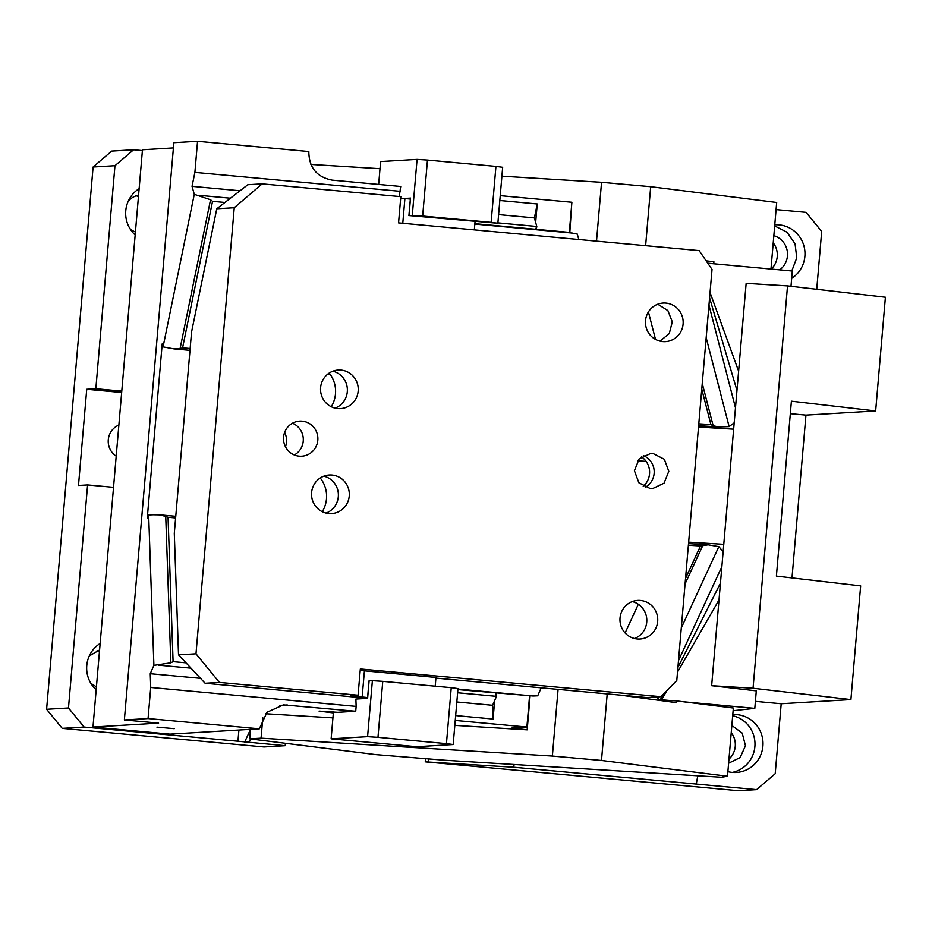 <?xml version="1.0" encoding="UTF-8"?>
<svg xmlns="http://www.w3.org/2000/svg" width="932" height="932" viewBox="0 0 932 932"><rect width="100%" height="100%" fill="white"/><g stroke="black" fill="none" stroke-linecap="round" stroke-linejoin="round"><path stroke-width="1.4" d="M514.231 764.508L513.45 767.211L425.272 761.84L738.354 790.72L756.586 789.637L775.203 773.723L781.202 703.742L850.904 699.582L860.655 585.879L776.391 576.104L791.396 401.179L875.649 410.954L885.4 297.25L787.528 285.903L753.044 688.235L711.652 685.696L746.148 283.351L787.528 285.903M425.272 761.84L425.376 758.66M728.964 759.114A19.327 18.896 86.6 0 0 731.236 732.645M771.207 269.08A19.327 18.896 86.6 0 0 773.222 242.844M113.529 487.331L87.596 484.943L68.479 707.971L84.09 727.053L62.223 728.358L264.036 746.975L285.145 745.705L237.951 741.243L238.907 730.024M62.223 728.358L46.6 709.287L93.095 167.003L111.712 151.089L133.579 149.784L142.398 150.588M118.049 425.435L118.818 425.714M138.472 196.489A19.327 18.896 86.6 0 0 136.13 195.802M99.479 651.305A19.327 18.896 86.6 0 0 97.138 650.618M428.603 761.642L428.708 758.928M513.45 767.211L696.251 784.068L697.8 775.762M733.111 710.72L754.803 708.355L756.295 690.857L711.652 685.696M607.198 693.897L601.49 760.465L727.496 776.251L733.344 708.029L683.307 701.761L754.803 708.355M620.153 695.097L676.119 702.623L676.271 700.876L660.334 699.897M665.541 691.975L661.615 699.757L668.698 700.41M666.869 690.624L661.615 699.757L660.438 699.687L660.007 700.608M720.436 583.199L677.89 667.498M721.857 566.656L678.484 660.59M662.629 694.946L660.438 699.687M719.003 599.928L677.494 672.135M723.78 544.323L688.643 542.168M685.533 578.399L700.491 545.989L708.134 544.812L718.84 546.653L723.15 551.639M718.84 546.653L681.28 627.982M84.09 727.053L237.951 741.243M93.095 167.003L114.962 165.698L133.579 149.784M114.962 165.698L95.845 388.726L121.777 391.125M96.171 689.797A28.985 28.344 -93.4 0 1 100.143 643.476M135.163 234.981A28.985 28.344 -93.4 0 1 139.136 188.66M250.522 729.383L244.65 742.082M248.087 742.291L251.174 739.018M285.145 745.705L285.507 743.317M46.6 709.287L68.479 707.971M87.596 484.943L78.486 485.479L86.734 389.273L95.845 388.726M706.165 337.699L729.127 426.611L734.195 422.802M735.476 407.785L708.961 305.09M702.25 383.448L713.19 425.831L719.108 426.961L729.127 426.611M713.19 425.831L710.906 424.573L701.761 389.145M698.511 427.031L733.647 429.186M709.578 297.867L736.967 390.473M738.622 371.204L710.044 292.531M707.784 263.232L792.293 271.026L790.988 286.299M683.307 701.761L676.271 700.876M558.082 689.365L552.361 756.062L261.053 738.156L249.706 738.831L375.713 754.617L445.042 760.256L721.438 777.253L727.496 776.251M249.706 738.831L250.522 729.337M552.361 756.062L601.49 760.465M261.053 738.156L262.801 717.733M86.734 389.273L121.661 392.5M118.877 425.062A17.568 17.184 86.6 0 0 116.209 456.144M138.588 195.126A19.327 18.896 86.6 0 0 128.29 201.114M129.921 228.608A19.327 18.896 86.6 0 0 135.42 232.033M99.596 649.942L89.297 655.93M90.94 683.424L96.427 686.849M659.961 700.596L656.792 696.938M756.586 789.637L696.251 784.068M707.749 263.185L720.797 264.432M706.491 261.344L713.912 261.799L713.761 263.546M713.912 261.799L706.13 260.832M596.503 241.155L601.548 182.299L650.687 186.691L776.682 202.477L770.974 269.057M310.892 164.428L380.011 168.68M501.905 176.171L601.548 182.299M650.687 186.691L645.62 245.675M816.735 289.281L821.686 231.439L806.075 212.368L776.076 209.595M791.99 577.922L805.947 415.113L875.649 410.954M790.324 413.668L805.947 415.113M850.904 699.582L753.044 688.235M781.202 703.742L755.398 701.365M732.773 714.611A28.985 28.344 -93.4 0 1 732.925 714.599A28.985 28.344 -93.4 0 1 737.13 714.669A28.985 28.344 -93.4 0 1 763.005 743.992A28.985 28.344 -93.4 0 1 736.385 772.465A28.985 28.344 -93.4 0 1 732.179 772.395A28.985 28.344 -93.4 0 1 727.892 771.661M732.354 772.407A28.985 28.344 86.6 0 0 754.99 744.26A28.985 28.344 86.6 0 0 732.68 715.718M728.614 763.226L740.113 757.588L745.46 745.751L742.21 733.111L731.853 725.457M779.735 269.872A19.327 18.896 86.6 0 0 773.84 235.656M791.792 270.979L796.767 257.815L795.054 243.788L787.051 232.231L774.678 225.917M791.664 278.353A28.985 28.344 86.6 0 0 804.211 247.038A28.985 28.344 86.6 0 0 779.117 224.868A28.985 28.344 86.6 0 0 774.923 224.798A28.985 28.344 86.6 0 0 774.772 224.81M435.896 678.1L541.189 687.816L537.706 695.796L533.092 695.994L457.88 689.587M474.866 223.668L566.446 232.115L577.281 234.095L578.807 239.512M541.189 687.816L646.657 697.544L660.916 696.693L360.323 668.966L358.074 695.202L219.416 682.41L195.988 653.798L234.235 207.731L262.16 183.86L400.807 196.652L398.558 222.888L699.151 250.615L712.025 269.441L676.783 680.523L660.916 696.693M643.208 486.329A18.442 18.046 86.6 0 0 641.449 456.831M645.259 487.331A17.568 17.184 86.6 0 0 643.371 455.597M650.105 488.519L638.863 482.776L634.424 470.753L639.166 458.882L650.559 453.5L653.111 453.535L664.353 459.29L668.792 471.312L664.038 483.184L652.656 488.566L650.105 488.519M332.083 475.052A19.327 18.896 -93.4 0 1 331.582 513.59A19.327 18.896 -93.4 0 1 311.533 493.995A19.327 18.896 -93.4 0 1 332.083 475.052M341.077 370.097A19.327 18.896 -93.4 0 1 340.588 408.624A19.327 18.896 -93.4 0 1 320.538 389.04A19.327 18.896 -93.4 0 1 341.077 370.097M640.505 600.476A19.327 18.896 -93.4 0 1 640.004 639.014A19.327 18.896 -93.4 0 1 619.955 619.419A19.327 18.896 -93.4 0 1 640.505 600.476M666.007 303.098A19.327 18.896 -93.4 0 1 665.506 341.625A19.327 18.896 -93.4 0 1 645.457 322.029A19.327 18.896 -93.4 0 1 666.007 303.098M302.201 421.171A17.568 17.184 -93.4 0 1 301.747 456.202A17.568 17.184 -93.4 0 1 283.514 438.39A17.568 17.184 -93.4 0 1 302.201 421.171M323.87 476.17A19.327 18.896 -93.4 0 1 326.072 513.089M320.247 478A28.985 28.344 -93.4 0 1 322.262 511.691M262.16 183.86L247.854 184.711L216.772 208.78L191.561 331.978L174.296 533.395L178.525 654.846L205.11 683.261L219.416 682.41M331.256 406.736A28.985 28.344 86.6 0 0 329.241 373.045M285.507 446.824A18.442 18.046 86.6 0 0 284.644 432.366M367.534 698.243L205.11 683.261M435.209 686.197L435.955 677.447L360.195 670.434M367.592 697.59L350.793 695.68L358.074 695.202M632.292 601.583A19.327 18.896 -93.4 0 1 634.494 638.502M178.525 654.846L195.988 653.798M216.772 208.78L234.235 207.731M402.775 223.284L404.896 198.539L400.678 198.132M404.896 198.539L410.336 199.04M475.029 221.758L474.33 229.878M657.782 304.205L667.883 310.601L672.287 321.866L669.258 333.586L659.984 341.124M294.361 454.967A17.568 17.184 86.6 0 0 292.462 423.221M332.864 371.204A19.327 18.896 -93.4 0 1 335.066 408.123M330.371 374.548L327.54 374.291M625.104 632.933L638.327 604.274M500.228 195.65L571.887 202.256L569.301 232.464M536.296 229.33L536.785 226.464L535.655 222.422L537.24 203.957L499.808 200.496M536.785 226.93L535.259 229.237M163.065 346.879L173.911 348.871L180.062 348.685L210.539 199.751L194.275 194.299L163.065 346.879L162.203 343.85L147.268 518.134L148.654 514.965L153.256 514.755L160.421 514.895L168.051 517.26L173.084 661.65L170.836 662.815L165.721 515.99M210.539 199.751L212.543 201.324L182.579 347.811L180.062 348.685M148.654 514.965L153.897 665.366L170.836 662.815M495.358 693.047L496.511 696.344L492.597 705.279L456.82 701.982M153.897 665.366L150.25 673.696L200.496 678.333M455.655 715.578L493.075 719.026L492.597 705.279M493.075 719.026L494.659 700.561M150.25 673.696L150.728 687.455L356.14 706.398L355.884 699.058L367.604 698.359L369.095 680.919M150.728 687.455L148.06 718.549L124.364 719.958L158.603 723.116L92.979 727.042L170.008 734.136L259.329 728.812L148.06 718.549M333.353 712.922L319.07 711.104L337.757 712.328L355.721 711.256L283.433 704.872L267.018 712.258L259.329 728.812M355.721 711.256L356.14 706.398M156.937 727.123L174.249 728.661L156.937 727.123M173.41 147.92L142.468 149.772L92.979 727.042M399.234 196.501L400.713 186.47L332.246 180.144C316.775 177.15 308.97 167.62 308.818 151.543L197.549 141.28L173.853 142.689L124.364 719.958M197.549 141.28L194.893 172.373L192.039 186.33L240.048 190.757M400.294 191.316L194.893 172.373M410.488 198.108L403.975 198.458M412.282 215.362L417.07 159.384L427.462 160.059L422.662 216.038L408.915 215.572L410.418 198.085M378.66 184.431L380.617 161.562L417.07 159.384M495.929 166.385L502.663 167.282L497.863 223.261L491.129 222.352L495.929 166.385L427.462 160.059M491.129 222.352L422.662 216.038M410.499 198.062L408.997 215.56L497.863 223.261M498.608 214.605L534.385 217.902L537.24 203.957M571.654 204.97L569.802 232.546M333.435 711.943L331.128 738.831L416.721 746.718L453.173 744.54L446.44 743.643L451.239 687.665L457.973 688.573L453.173 744.54M377.973 737.328L367.581 736.653L372.381 680.675L382.761 681.35L377.973 737.328L446.44 743.643M331.128 738.831L367.581 736.653M382.761 681.35L451.239 687.665M372.381 680.675L369.107 680.873M529.551 696.053L526.895 727.042L455.235 720.436M535.655 222.422L534.385 217.902M192.039 186.33L194.275 194.299M655.499 339.388L648.416 311.917M530.063 696.064L527.174 729.826L512.029 727.927L526.895 727.042M265.632 713.749L332.922 717.885M454.816 725.376L527.174 729.826M702.973 545.103L685.067 583.875M700.491 545.989L688.375 545.243M698.779 423.827L710.906 424.573M533.092 695.994L457.927 689.063M364.412 670.854L362.152 697.089M474.831 224.076L572.784 233.117M224.915 202.465L212.543 201.324M536.785 226.464L497.898 222.876M230.425 198.201L198.784 195.289M182.579 347.811L190.14 348.51M175.612 517.959L168.051 517.26M173.084 661.65L186.004 662.838M158.498 665.168L190.978 668.162M457.612 692.756L496.511 696.344M279.647 705.396L287.254 704.942M331.279 711.768L331.198 712.724M646.097 461.363L637.593 460.839M708.134 544.812L688.515 543.612M698.627 425.703L719.108 426.961M173.911 348.871L189.988 350.35M175.764 516.305L160.421 514.895M496.593 695.82L496.5 693.152M367.534 698.371L369.025 680.884"/></g></svg>
